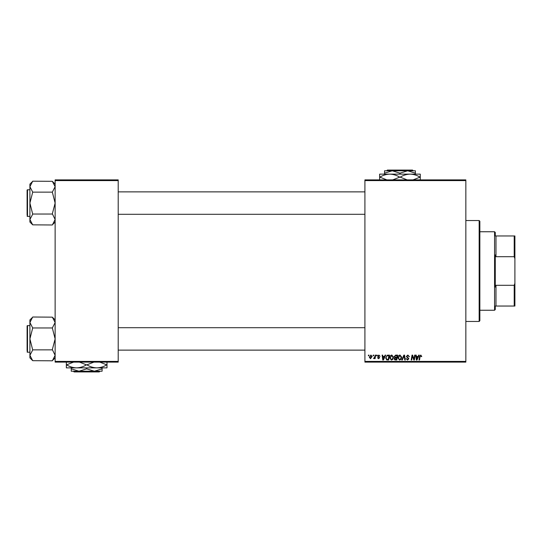 <?xml version="1.0" encoding="UTF-8"?>
<svg xmlns="http://www.w3.org/2000/svg" width="542" height="542" viewBox="0 0 542 542"><rect width="100%" height="100%" fill="white"/><g stroke="black" fill="none" stroke-linecap="round" stroke-linejoin="round"><path stroke-width="0.81" d="M364.915 179.89L465.842 179.89L465.842 180.588L364.915 180.588L364.915 179.89M389.698 357.889C389.691 356.331 390.403 355.383 391.839 355.037L393.526 357.164L392.848 359.332L391.392 360.071L389.698 357.889M384.535 356.44L385.138 355.105L385.687 355.105L383.411 360.01L382.788 360.01L382.117 355.105L382.625 355.105L382.794 356.44L384.535 356.44M420.809 355.037L421.771 356.568L421.256 356.629L420.775 355.613L420.104 356.534L419.515 360.01L419 360.01L419.61 356.412L420.809 355.037M406.331 356.48L407.869 355.037L409.386 356.697L408.878 356.758L408.749 356.04L407.835 355.613L406.839 356.433L408.878 358.77L407.503 360.071L406.073 358.547L407.523 359.502L408.37 358.804L406.331 356.48M401.744 360.01L403.885 355.105L404.542 355.105L405.287 360.01L404.772 360.01L404.129 355.803L402.293 360.01L401.744 360.01M397.855 357.889C397.848 356.331 398.56 355.383 399.996 355.037L401.676 357.164L401.005 359.332L399.549 360.071L397.855 357.889M368.364 355.803L368.485 355.105L368.994 355.105L368.885 355.803L368.364 355.803M364.915 361.412L465.842 361.412L465.842 362.11L364.915 362.11L364.915 180.588M465.842 361.412L465.842 180.588M394.224 356.629L395.633 355.105L397.604 355.105L396.771 360.01L394.833 359.929L394.163 358.818L394.833 357.618L394.224 356.629M418.112 356.44L418.715 355.105L419.264 355.105L416.988 360.01L416.364 360.01L415.694 355.105L416.209 355.105L416.371 356.44L418.112 356.44M414.149 358.099L414.671 355.105L415.186 355.105L414.345 360.01L413.81 360.01L412.408 355.843L411.724 360.01L411.209 360.01L412.035 355.105L412.577 355.105L413.986 359.258L414.149 358.099M378.865 355.037L380.077 356.311L378.838 355.484L378.167 356.033L379.63 357.72L378.567 358.736L377.401 357.652L378.587 358.289L379.122 357.801L377.659 356.074L378.865 355.037M387.205 355.22L389.447 355.105L388.614 360.01L386.764 359.949L385.687 358.005L387.205 355.22M369.312 357.246L370.904 355.037L372.117 356.46L370.504 358.736L369.312 357.246M373.079 355.803L373.201 355.105L373.709 355.105L373.601 355.803L373.079 355.803M374.908 356.528L375.166 355.105L375.681 355.105L375.078 358.668L374.563 358.668L374.691 357.937L373.519 358.608L374.908 356.528M376.521 355.803L376.636 355.105L377.151 355.105L377.042 355.803L376.521 355.803M55.135 179.89L118.21 179.89L118.21 180.588L55.135 180.588L55.135 179.89M118.21 361.412L118.21 362.11L55.135 362.11L55.135 361.412L118.21 361.412L118.21 180.588M55.135 361.412L55.135 180.588M396.351 359.434L396.608 357.91L394.955 358.113L394.671 358.797L396.351 359.434M396.71 357.334L396.988 355.674L395.531 355.701L394.732 356.643L395.626 357.334L396.71 357.334M400.606 358.953L401.168 357.137L399.955 355.613L398.363 357.944L399.569 359.502L400.606 358.953M417.157 358.472L417.835 357.015L416.439 357.015L416.751 359.475L417.157 358.472M383.58 358.472L384.258 357.015L382.862 357.015L383.167 359.475L383.58 358.472M388.194 359.434L388.831 355.674L388.18 355.674C386.825 355.803 386.168 356.589 386.195 358.032L386.812 359.353L388.194 359.434M392.449 358.953L393.011 357.137L391.805 355.613L390.213 357.944L391.412 359.502L392.449 358.953M370.525 358.289L371.609 356.514L370.897 355.484L369.82 357.246L370.525 358.289M479.155 220.54L479.86 221.238L479.86 320.762L479.155 321.46L479.155 220.54L465.842 220.54M479.155 321.46L465.842 321.46M55.135 319.949L52.33 317.151L55.135 322.49L55.074 321.752L55.135 322.49L52.33 327.964L32.71 327.964L29.905 322.49L32.71 317.016L52.33 317.151M32.71 317.151L29.905 319.949L29.905 357.876L32.71 360.681L29.905 355.335L32.71 349.99L29.905 338.913L32.71 327.964M29.905 325.6L27.52 325.6A0.42 0.42 0 0 0 27.1 326.02L27.1 350.83M27.1 327.002L27.1 326.02A0.42 0.42 0 0 1 27.52 325.6L27.52 352.232A0.42 0.42 0 0 1 27.1 351.812A0.42 0.42 0 0 0 27.52 352.232L29.905 352.232M52.33 327.964L55.135 338.913L52.33 349.597L55.135 355.335L52.33 360.809L32.71 360.681M52.33 349.861L32.71 349.861M52.33 360.681L55.135 357.876M27.1 213.528L27.1 192.573M55.135 184.124L52.33 181.319L55.135 186.665L55.074 185.926L55.135 186.665L52.33 192.139L32.71 192.139L29.905 186.665L32.71 181.191L52.33 181.319M32.71 181.319L29.905 184.124L29.905 222.051L32.71 224.849L29.905 219.51L32.71 214.165L29.905 203.087L32.71 192.139M29.905 189.768L27.52 189.768A0.42 0.42 0 0 0 27.1 190.188L27.1 214.998M27.1 191.17L27.1 190.188A0.42 0.42 0 0 1 27.52 189.768L27.52 216.4A0.42 0.42 0 0 1 27.1 215.98A0.42 0.42 0 0 0 27.52 216.4L29.905 216.4M52.33 192.139L55.135 203.087L52.33 213.772L55.135 219.51L52.33 224.984L32.71 224.849M52.33 214.036L32.71 214.036M52.33 224.849L55.135 222.051M495.273 306.04L495.977 306.04L495.273 306.04L495.273 309.55L494.575 310.248L494.575 231.752L479.86 231.752M494.575 231.752L495.273 232.45L495.273 235.96L495.977 235.96L495.977 256.705L495.273 254.943L495.273 287.057L495.977 285.295L495.977 306.04L514.202 306.04L514.202 285.295L514.9 283.317L514.9 306.04L514.202 306.04M514.202 235.96L514.9 235.96L514.9 258.683L514.202 256.705L514.202 235.96L495.273 235.96M495.977 285.295L514.202 285.295M514.9 258.683L514.9 283.317M495.977 256.705L514.202 256.705M387.361 170.073L386.663 170.777L387.361 170.073L412.557 170.073L413.255 170.777L412.557 170.073M384.542 173.162L392.252 170.777L384.542 170.777L384.542 174.138M399.955 173.162L407.665 170.777L392.252 170.777L399.955 173.162L399.955 174.138M415.375 173.162L415.375 170.777L407.665 170.777L415.375 173.162L415.375 174.138M379.63 180.168L379.63 174.138L420.28 174.138L420.28 180.168M386.866 179.89L379.861 177.153C382.957 175.269 386.27 174.26 389.793 174.138C393.282 174.253 396.588 175.256 399.732 177.153L392.726 179.89M407.191 179.89L400.186 177.153C403.282 175.269 406.595 174.26 410.118 174.138C413.607 174.253 416.913 175.256 420.057 177.153L413.051 179.89M399.732 177.153L400.186 177.153M73.373 371.223L74.078 371.927L73.373 371.223M99.267 371.927L99.972 371.223L99.267 371.927L74.078 371.927M86.673 368.838L78.963 371.223L102.092 371.223L102.092 368.838L94.383 371.223L86.673 368.838L86.673 367.862M102.092 368.838L102.092 367.862M71.253 368.838L71.253 371.223L78.963 371.223L71.253 368.838L71.253 367.862M106.998 361.832L106.998 367.862L66.348 367.862L66.348 361.832M99.769 362.11L106.767 364.847C103.671 366.731 100.365 367.74 96.835 367.862C93.353 367.747 90.04 366.744 86.903 364.847L93.901 362.11M79.444 362.11L86.442 364.847C83.346 366.731 80.04 367.74 76.51 367.862C73.028 367.747 69.715 366.744 66.578 364.847L73.576 362.11M86.903 364.847L86.442 364.847M364.915 350.125L118.21 350.125M364.915 327.7L118.21 327.7M118.21 191.875L364.915 191.875M118.21 214.3L364.915 214.3M494.575 310.248L479.86 310.248"/></g></svg>
